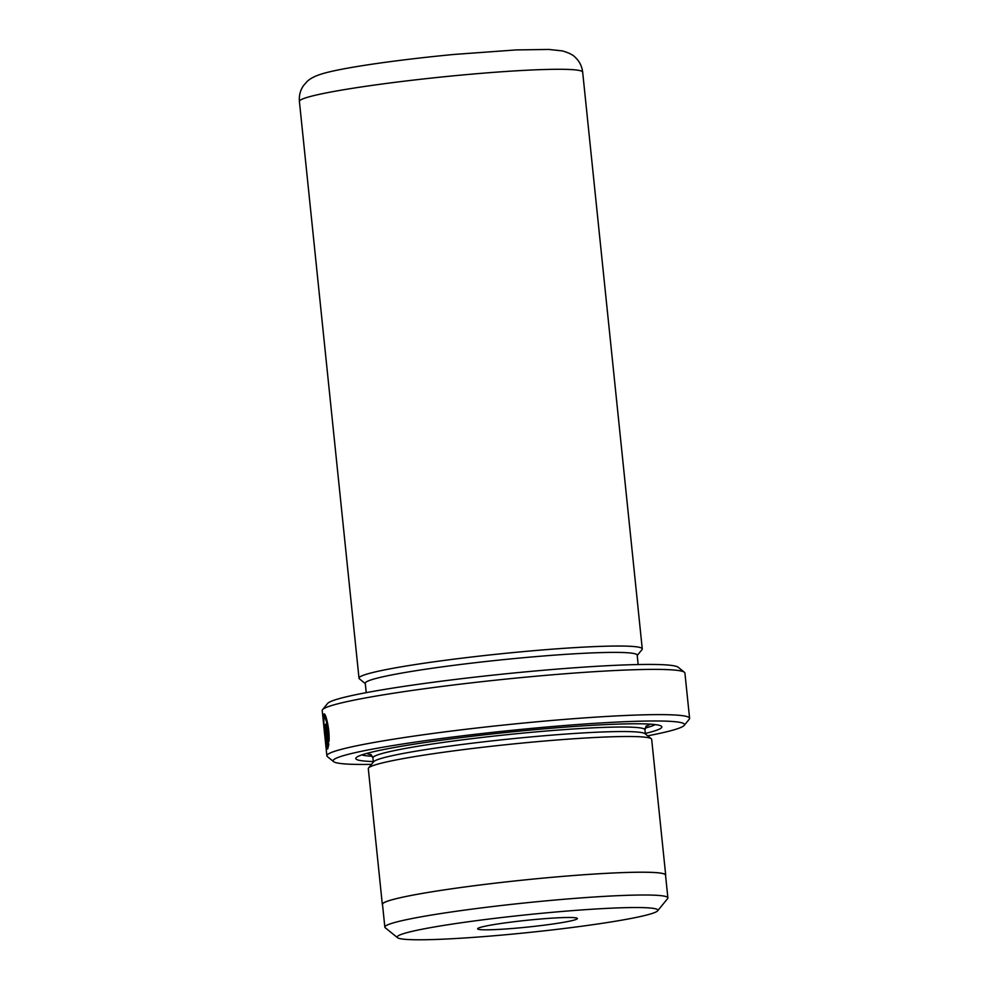 <?xml version="1.0" encoding="UTF-8"?>
<svg xmlns="http://www.w3.org/2000/svg" width="989" height="989" viewBox="0 0 989 989"><rect width="100%" height="100%" fill="white"/><g stroke="black" fill="none" stroke-linecap="round" stroke-linejoin="round"><path stroke-width="1.48" d="M544.296 913.045A131.043 8.913 174.1 0 0 397.529 937.696A131.043 8.913 174.1 0 0 510.732 934.271A131.043 8.913 174.1 0 0 657.623 910.82A131.043 8.913 174.1 0 0 544.296 913.045M657.623 910.82L667.624 898.581A142.268 9.68 174.1 0 0 667.884 897.888A142.268 9.68 174.1 0 0 544.58 900.991A142.268 9.68 174.1 0 0 384.845 927.138A142.268 9.68 174.1 0 0 385.24 927.756L397.529 937.696M533.936 919.597A50.142 3.412 -5.9 0 1 577.255 918.287A50.142 3.412 -5.9 0 1 521.092 927.719A50.142 3.412 -5.9 0 1 477.736 928.56A50.142 3.412 -5.9 0 1 533.936 919.597M667.884 897.888L665.523 875.104A142.268 9.68 174.1 0 0 542.232 878.207A142.268 9.68 174.1 0 0 382.496 904.354L384.845 927.138M325.443 717.433L326.432 718.385M329.065 739.092L328.274 739.166C327.903 726.668 326.58 719.448 324.318 717.532C322.81 717.841 325.245 741.157 326.568 744.89L324.503 724.937A182.322 12.4 -5.9 0 1 324.849 724.665L327.371 749.044C325.814 749.65 322.13 714.577 323.959 714.046L324.108 713.984M325.566 717.384L324.318 717.532M324.775 714.478L324.516 717.482M325.999 723.948L327.421 728.745A182.322 12.4 174.1 0 0 326.815 729.041L327.792 744.049L328.113 741.849L328.793 744.124L327.779 748.772L325.801 729.635L326.049 723.936M322.538 709.682L327.606 703.463A176.623 12.016 -5.9 0 1 525.592 671.865A176.623 12.016 -5.9 0 1 678.17 667.241L684.413 672.285A182.322 12.4 174.1 0 0 526.914 677.057A182.322 12.4 174.1 0 0 322.538 709.682A182.322 12.4 174.1 0 0 322.204 710.572L326.877 755.806A182.322 12.4 -5.9 0 1 531.587 722.291A182.322 12.4 -5.9 0 1 689.593 718.323A182.322 12.4 -5.9 0 1 689.259 719.201L684.19 725.419A176.623 12.016 174.1 0 0 531.439 728.411A176.623 12.016 174.1 0 0 333.614 761.641A176.623 12.016 174.1 0 0 371.505 764.373M333.614 761.641L327.384 756.597A182.322 12.4 -5.9 0 1 326.877 755.806M665.572 875.574A142.441 9.692 174.1 0 0 665.696 875.092L651.677 739.376A142.441 9.692 174.1 0 0 651.281 738.758L645.038 733.714A136.742 9.297 174.1 0 0 526.914 737.299A136.742 9.297 174.1 0 0 373.632 761.765L368.563 767.971A142.441 9.692 174.1 0 0 368.304 768.663L382.323 904.366A142.441 9.692 174.1 0 0 382.545 904.824M651.281 738.758A142.441 9.692 174.1 0 0 528.225 742.492A142.441 9.692 174.1 0 0 368.563 767.971M645.335 733.43A153.839 10.459 174.1 0 0 661.406 726.223A153.839 10.459 174.1 0 0 528.522 730.253A153.839 10.459 174.1 0 0 356.077 757.784A153.839 10.459 174.1 0 0 373.286 761.542M645.063 728.114A149.277 10.15 174.1 0 0 655.213 724.591M637.213 655.472L642.009 649.612A142.391 9.68 174.1 0 0 642.269 648.92A142.391 9.68 174.1 0 0 518.879 652.023A142.391 9.68 174.1 0 0 359.007 678.194A142.391 9.68 174.1 0 0 359.403 678.813L365.287 683.572M638.152 664.546L637.188 655.151A136.692 9.297 174.1 0 0 518.731 658.142A136.692 9.297 174.1 0 0 365.262 683.263L366.227 692.646M323.959 714.046C325.653 712.167 329.967 730.043 328.991 741.441L328.274 739.166M665.696 875.092A142.441 9.692 174.1 0 0 542.256 878.195A142.441 9.692 174.1 0 0 382.323 904.366M647.659 735.828A176.623 12.016 174.1 0 0 684.19 725.419M689.593 718.323L684.92 673.076A182.322 12.4 174.1 0 0 684.413 672.285M361.813 754.916A149.277 10.15 174.1 0 0 372.47 756.288M328.744 743.963L327.792 744.049M328.422 743.988L328.595 745.706M646.435 725.815L644.952 729.783A136.742 9.297 174.1 0 0 526.445 732.775A136.742 9.297 174.1 0 0 372.915 757.895L373.348 762.111M645.866 726.396A142.441 9.692 174.1 0 0 649.86 724.121M299.407 101.434C298.925 95.513 300.285 90.246 303.499 85.623L306.911 81.679C309.792 78.836 314.255 76.413 320.312 74.41C338.547 68.229 395.934 59.933 454.223 54.432L516.147 49.92L548.907 49.45L562.481 50.921C569.034 52.85 573.373 55.063 575.462 57.56C579.529 61.417 581.928 66.288 582.669 72.172A142.391 9.68 174.1 0 0 459.267 75.275A142.391 9.68 174.1 0 0 299.407 101.434L359.007 678.194M366.956 753.358A142.441 9.692 174.1 0 0 371.332 754.768M327.248 727.36L326.37 727.447M582.669 72.172L642.269 648.92M372.915 757.895L370.665 754.31M644.952 729.783L645.384 733.999"/></g></svg>
